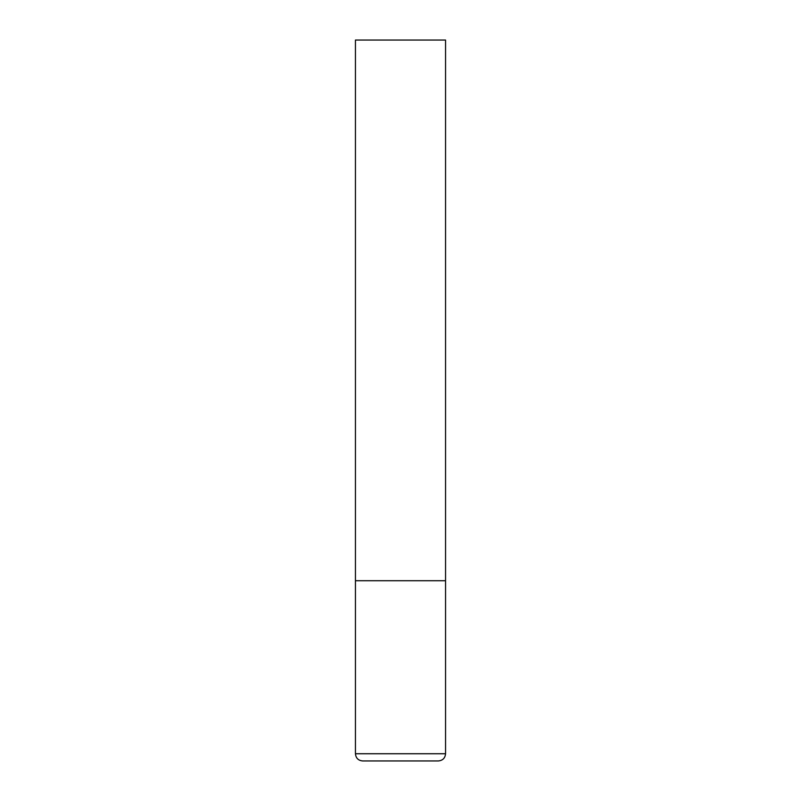 <?xml version="1.0" encoding="UTF-8"?>
<svg xmlns="http://www.w3.org/2000/svg" width="801" height="801" viewBox="0 0 801 801"><rect width="100%" height="100%" fill="white"/><g stroke="black" fill="none" stroke-linecap="round" stroke-linejoin="round"><path stroke-width="1.2" d="M355.444 753.741L445.556 753.741L445.556 580.725L355.444 580.725L445.556 580.725L445.556 40.05L355.444 40.05L355.444 753.741C355.874 758.116 358.277 760.519 362.653 760.95L400.5 760.95L362.653 760.95M445.556 753.741C445.126 758.116 442.723 760.519 438.347 760.95L400.5 760.95"/></g></svg>
